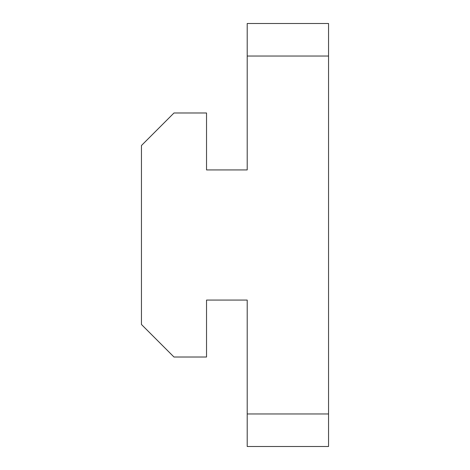 <?xml version="1.0" encoding="UTF-8"?>
<svg xmlns="http://www.w3.org/2000/svg" width="470" height="470" viewBox="0 0 470 470"><rect width="100%" height="100%" fill="white"/><g stroke="black" fill="none" stroke-linecap="round" stroke-linejoin="round"><path stroke-width="0.7" d="M247.202 161.786L247.202 23.5L328.548 23.5L328.548 446.5L247.202 446.5L247.202 300.077L247.202 308.214L247.202 300.077L206.53 300.077L206.53 357.018L173.988 357.018L141.452 324.482L141.452 145.518L173.988 112.982L206.53 112.982L206.53 169.923L247.202 169.923L247.202 161.786M247.202 300.077L206.53 300.077M206.53 169.923L247.202 169.923M328.548 56.036L247.202 56.036M247.202 413.964L328.548 413.964"/></g></svg>
